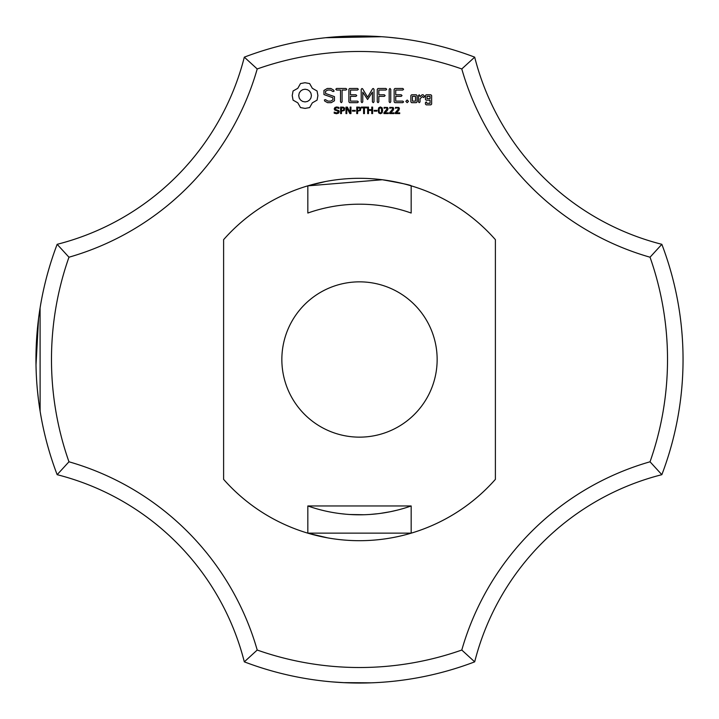 <?xml version="1.0" encoding="UTF-8"?>
<svg xmlns="http://www.w3.org/2000/svg" width="719" height="719" viewBox="0 0 719 719"><rect width="100%" height="100%" fill="white"/><g stroke="black" fill="none" stroke-linecap="round" stroke-linejoin="round"><path stroke-width="1.08" d="M661.848 474.684A323.55 323.55 0 0 0 661.848 244.316L650.039 257.213A308.02 308.02 0 0 1 650.039 461.787A274.37 274.37 0 0 0 461.787 650.039L474.684 661.848A258.84 258.84 0 0 1 661.848 474.684L650.039 461.787M683.041 362.196L683.041 356.894M683.05 358.7L683.05 359.239M683.014 354.934L683.05 359.5M650.039 257.213A274.37 274.37 0 0 1 461.787 68.961L474.684 57.152A258.84 258.84 0 0 0 661.848 244.316M244.316 661.848A258.84 258.84 0 0 0 57.152 474.684A323.55 323.55 0 0 1 57.152 244.316L68.961 257.213A308.02 308.02 0 0 0 68.961 461.787A274.37 274.37 0 0 1 257.213 650.039L244.316 661.848A323.55 323.55 0 0 0 474.684 661.848M325.626 681.27L331.001 681.792M332.052 681.882L344.904 682.717M364.102 683.014L364.686 683.005M372.451 682.789L373.88 682.726L372.451 682.789M327.783 681.495L328.978 681.603M333.787 682.025L338.658 682.376M371.471 682.825L343.062 682.637M332.25 681.9L344.859 682.717M366.088 682.987L370.258 682.87M338.685 682.376L344.707 682.708M257.213 650.039A308.02 308.02 0 0 0 461.787 650.039M461.787 68.961A308.02 308.02 0 0 0 257.213 68.961A274.37 274.37 0 0 1 68.961 257.213M495.391 479.348L495.391 239.652A181.188 181.188 0 0 0 223.609 239.652L223.609 479.348A181.188 181.188 0 0 0 495.391 479.348M300.497 83.566L297.801 88.302L293.064 90.998L292.229 95.564L293.064 100.139L297.801 102.835L300.497 107.571L305.072 108.407L309.637 107.571L312.334 102.835L317.07 100.139L317.906 95.564L317.07 90.998L312.334 88.302L309.637 83.566L304.982 82.73L300.497 83.566M338.847 110.663L339.215 111.751L338.541 113.135L336.609 113.737L334.2 113.216L334.2 112.128L336.618 112.991L338.316 111.876L338.101 111.229L334.659 109.998L334.236 108.839L334.928 107.49L336.681 106.969L338.955 107.419L338.955 108.443L336.681 107.715L335.144 108.749L335.351 109.396L338.847 110.663M323.954 90.441L323.954 94.566L332.879 97.721L332.879 99.878L330.722 101.118L327.999 101.118L325.446 99.653L324.377 99.941L324.655 101.02L327.54 102.673L331.198 102.673L334.452 100.786L334.452 96.616L325.536 93.452L325.536 91.313L327.693 90.064L330.434 90.064L332.969 91.538L334.029 91.241L333.76 90.172L330.839 88.473L327.298 88.473L323.954 90.441M336.573 90.055L340.518 90.055L340.518 101.855L341.3 102.673L342.091 101.855L342.091 90.055L345.974 90.055L346.792 89.264L345.974 88.473L336.573 88.473L335.791 89.264L336.573 90.055M344.653 108.129L344.284 110.51L341.471 111.175L341.471 113.602L340.599 113.602L340.599 107.095L343.358 107.194L344.653 108.129M350.953 107.095L350.953 113.602L349.883 113.602L346.792 107.787L346.792 113.602L345.992 113.602L345.992 107.095L347.331 107.095L350.144 112.407L350.144 107.095L350.953 107.095M355.195 110.358L355.195 111.139L352.472 111.139L352.472 110.358L355.195 110.358M360.794 108.129L360.426 110.51L357.604 111.175L357.604 113.602L356.741 113.602L356.741 107.095L359.5 107.194L360.794 108.129M349.659 88.482L348.895 89.264L348.895 101.909L349.668 102.673L357.532 102.673L358.35 101.9L357.532 101.118L350.477 101.118L350.477 96.355L355.959 96.355L356.777 95.573L355.959 94.782L350.477 94.782L350.477 90.055L357.532 90.055L358.35 89.264L357.532 88.473L349.659 88.482M366.762 107.095L366.762 107.859L364.443 107.859L364.443 113.602L363.58 113.602L363.58 107.859L361.253 107.859L361.253 107.095L366.762 107.095M372.613 107.095L372.613 113.602L371.75 113.602L371.75 110.411L368.505 110.411L368.505 113.602L367.643 113.602L367.643 107.095L368.505 107.095L368.505 109.648L371.75 109.648L371.75 107.095L372.613 107.095M376.891 110.358L376.891 111.139L374.168 111.139L374.168 110.358L376.891 110.358M372.541 88.859L367.598 97.191L362.673 88.886L362.008 88.491L361.199 89.264L361.199 101.855L361.981 102.673L362.771 101.855L362.771 92.167L367.589 99.519L372.424 92.131L372.424 101.855L373.215 102.673L374.006 101.855L374.015 89.246L373.197 88.473L372.541 88.859M382.113 107.805L382.652 110.349L382.104 112.91L380.405 113.737L378.697 112.901L378.158 110.358L378.706 107.796L380.405 106.969L382.113 107.805M388.35 112.856L388.35 113.602L383.946 113.602L383.946 112.694L387.182 108.794L385.914 107.715L384.108 108.29L384.108 107.374L387.505 107.455L388.071 108.758L387.298 110.591L384.854 112.856L388.35 112.856M394.03 112.856L394.03 113.602L389.626 113.602L389.626 112.694L392.871 108.794L391.603 107.715L389.788 108.29L389.788 107.374L393.185 107.455L393.76 108.758L392.987 110.591L390.534 112.856L394.03 112.856M385.887 88.473L378.014 88.482L377.25 89.264L377.25 101.855L378.041 102.673L378.832 101.855L378.832 96.364L384.314 96.355L385.132 95.564L384.314 94.782L378.832 94.791L378.832 90.055L385.887 90.055L386.714 89.264L385.887 88.473M389.959 88.473L389.177 89.3L389.177 101.855L389.959 102.673L390.75 101.855L390.75 89.3L389.959 88.473M399.719 112.856L399.719 113.602L395.315 113.602L395.315 112.694L398.551 108.794L397.283 107.715L395.477 108.29L395.477 107.374L398.874 107.455L399.44 108.758L398.668 110.591L396.214 112.856L399.719 112.856M407.17 100.022L408.5 101.352L407.17 102.673L405.849 101.352L407.17 100.022M402.784 88.473L394.911 88.482L394.147 89.264L394.147 101.909L394.92 102.673L402.784 102.673L403.602 101.9L402.784 101.118L395.729 101.118L395.729 96.355L401.211 96.355L402.029 95.573L401.211 94.782L395.729 94.782L395.729 90.055L402.784 90.055L403.602 89.264L402.784 88.473M417.065 101.909L417.065 95.546L416.292 94.782L411.645 94.782L410.864 95.546L410.864 101.909L411.645 102.673L416.292 102.673L417.065 101.909M419.267 94.782L418.476 95.546L418.476 101.909L419.267 102.673L420.049 101.909L420.049 98.719L422.565 96.481L423.509 97.55L424.668 96.517L423.194 94.782L422.107 94.782L420.049 96.607L419.267 94.782M426.214 94.782L425.441 95.546L425.441 99.456L426.214 100.22L430.061 100.22L430.061 103.293L427.014 103.293L426.232 101.909L425.441 102.673L425.441 104.084L426.214 104.848L430.861 104.848L431.634 104.084L431.634 95.546L430.861 94.782L426.214 94.782M474.684 57.152A323.55 323.55 0 0 0 244.316 57.152L257.213 68.961M325.626 37.73L381.654 36.714M399.584 38.44L388.188 37.226L399.629 38.449M338.658 36.624L353.11 36.013M354.979 35.986L367.652 36.049M370.384 36.13L375.516 36.345M371.471 36.175L342.99 36.372M332.25 37.1L345.012 36.274M366.088 36.013L370.258 36.13M338.685 36.624L344.707 36.292M358.224 35.95L364.875 35.995M372.451 36.211L373.88 36.274M343.071 36.363L343.52 36.345M411.169 185.835L411.169 213.04A155.304 155.304 0 0 0 307.831 213.04L307.831 185.835M307.831 505.96L411.169 505.96A155.304 155.304 0 0 1 307.831 505.96L307.831 533.165M411.169 505.96L411.169 533.165M359.5 281.848A77.652 77.652 0 0 1 426.744 398.326A77.652 77.652 0 0 1 292.256 398.326A77.652 77.652 0 0 1 359.5 281.848M411.268 533.139L307.732 533.139L327.567 537.848L307.732 533.139M397.095 510.184L390.866 511.604M389.932 511.793L380.441 513.384M377.96 513.699L369.979 514.453M363.949 514.741L349.802 514.498M345.722 514.193L339.763 513.546M335.18 512.89L333.454 512.602M323.047 510.463L321.905 510.184M57.152 474.684L68.961 461.787M57.152 244.316A258.84 258.84 0 0 0 244.316 57.152M307.732 185.862L325.563 181.521L307.732 185.862L325.563 181.521L307.732 185.862L325.563 181.521L307.732 185.862L325.563 181.521L307.732 185.862L325.563 181.521L307.732 185.862L325.563 181.521L307.732 185.862L325.563 181.521L307.732 185.862L325.563 181.521L307.732 185.862L325.563 181.521L307.732 185.862L382.283 179.75M382.382 179.759C401.562 183.165 411.187 185.196 411.268 185.862M357.658 204.205L359.5 204.196M40.12 411.268L40.084 307.939M39.779 309.853L39.401 312.397M38.466 319.245L36.004 365.162L38.556 318.544L36.004 365.162L36.202 372.172M37.145 387.316L37.199 387.918M37.235 388.359L37.685 392.978L37.244 388.377M37.217 388.089L38.386 399.099M40.12 307.732L39.913 309.026M37.136 387.208L37.208 387.972M35.977 363.32L36.13 370.267M38.934 403.332L39.635 408.203M39.446 312.037L39.365 312.585M36.058 368.011L36.085 368.91M37.208 388.044L37.676 392.871M35.986 364.425L36.085 368.946M39.545 311.372L39.23 313.529M305.072 89.228L307.534 89.722L309.556 91.079L310.914 93.102L311.408 95.564L310.914 98.036L309.556 100.049L307.534 101.415L305.072 101.909L302.6 101.415L300.587 100.049L299.221 98.036L298.727 95.564L299.221 93.102L300.587 91.079L302.6 89.722L305.072 89.228M343.961 109.081L343.484 108.093L341.471 107.841L341.471 110.438L343.044 110.34L343.961 109.081M360.093 109.081L359.617 108.093L357.604 107.841L357.604 110.438L359.185 110.34L360.093 109.081M381.51 112.326L381.501 108.371L379.731 107.868L379.102 109.216L379.299 112.308L380.405 113.009L381.51 112.326M412.445 96.337L415.483 96.337L415.483 101.118L412.445 101.118L412.445 96.337M427.014 96.337L430.061 96.337L430.061 98.647L427.014 98.647L427.014 96.337"/></g></svg>
